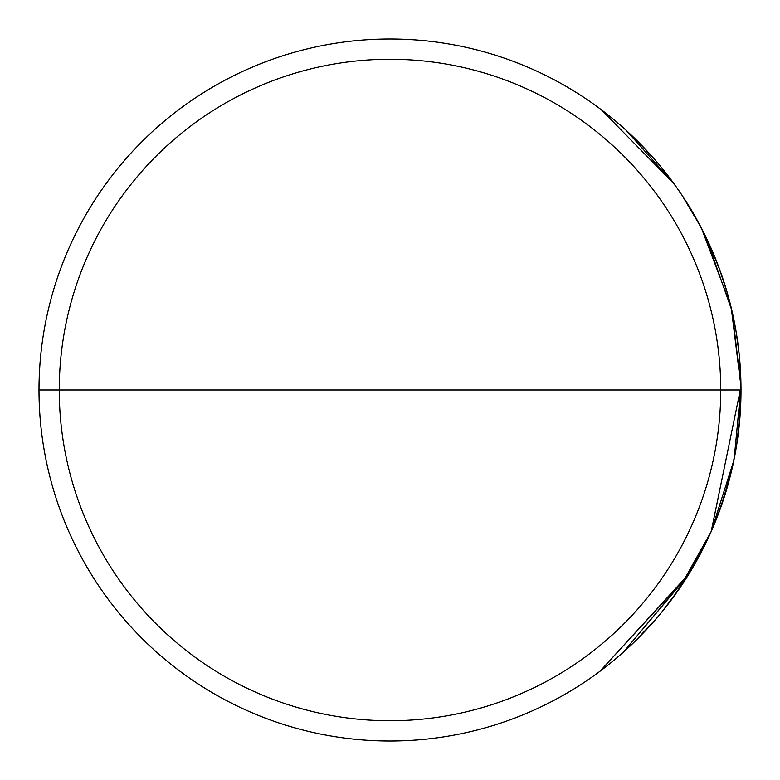 <?xml version="1.0" encoding="UTF-8"?>
<svg xmlns="http://www.w3.org/2000/svg" width="780" height="780" viewBox="0 0 780 780"><rect width="100%" height="100%" fill="white"/><g stroke="black" fill="none" stroke-linecap="round" stroke-linejoin="round"><path stroke-width="1.17" d="M390 39A351 351 0 0 0 39 390A351 351 0 0 0 390 741A351 351 0 0 0 741 390A351 351 0 0 0 390 39M390 59.261A330.74 330.74 0 0 1 720.74 390A330.74 330.74 0 0 1 390 720.74A330.74 330.74 0 0 1 59.261 390A330.74 330.74 0 0 1 390 59.261M39 390L741 390L39 390M731.269 307.915L740.981 386.646L711.165 531.609L678.191 590.362L671.005 600.337L689.042 573.778L623.542 652.021L688.233 575.094L600.015 671.239L689.062 573.739M701.366 227.965L730.645 305.38L701.366 227.965L681.808 194.932L674.212 184.031L601.214 109.658L674.212 184.031L626.389 130.543L674.212 184.031L681.808 194.932L701.015 227.311L706.27 237.764L731.903 310.586M734.155 458.991L740.981 386.656L711.184 531.57L733.853 460.463M731.25 307.837L740.981 386.636L731.962 310.869M731.504 308.909L704.73 234.614M681.856 195.01L699.348 224.162L709.351 244.345L720.291 271.206L727.467 293.475L718.819 267.189L710.385 246.626L699.348 224.162L681.856 195.01M729.788 301.987L735.608 328.721M736.651 334.952L739.44 356.918M739.937 362.68L740.961 384.735L739.479 357.347M739.108 353.574L735.92 330.515M738.007 344.263L736.905 336.541L738.007 344.263M739.791 419.065L741 391.072L740.24 413.098L738.679 430.316M737.012 442.757L736.291 447.33M738.007 435.757L739.372 423.735M740.24 413.127L740.015 416.218M736.379 446.784L732.04 468.799L723.372 499.824L715.484 521.391L725.79 492.209M719.345 511.387L730.392 475.654M729.778 478.043L726.697 489.197L729.778 478.043M678.815 589.466L709.02 536.386L694.707 564.223L678.815 589.466M693.829 565.744L711.165 531.609L733.863 460.434M734.194 458.786L740.981 386.636L732.322 312.419M663.995 170.625L675.09 185.25M636.285 139.912L654.206 158.925M655.483 160.387L637.767 141.375M677.176 188.175L662.825 169.162M690.524 208.65L701.961 229.125L711.701 249.6L701.961 229.125L690.524 208.65M729.085 299.325L732.664 313.95M720.408 271.537L725.741 287.625M726.18 289.087L719.881 270.075M733.298 316.875L728.695 297.863M674.037 183.787L660.426 166.237M657.979 163.312L648.97 153.075M646.269 150.15L656.74 161.85M661.635 167.7L672.974 182.325M692.269 211.575L701.961 229.125L710.404 246.675L701.961 229.125L692.269 211.575M731.659 309.562L727.886 294.938M727.048 292.012L723.899 281.775M722.933 278.85L726.619 290.55M728.286 296.4L731.308 308.1M736.808 335.887L739.245 354.9M739.781 360.75L740.756 376.837M739.089 353.438L736.573 334.425L739.089 353.438M740.561 407.55L736.808 444.113M736.34 447.037L739.089 426.562M739.654 420.712L740.893 398.775M740.317 411.938L739.781 419.25M739.245 425.1L738.426 432.412M737.87 436.8L740.951 395.85M728.286 483.6L731.308 471.9L720.408 508.462M727.886 485.062L733.298 463.125M726.619 489.45L722.933 501.15L733.912 460.2M712.335 528.938L703.453 547.95M700.44 553.8L691.402 569.887M704.184 546.487L708.406 537.712M694.814 564.038L699.66 555.262M704.905 545.025L709.078 536.25L704.905 545.025M661.635 612.3L679.204 588.9L662.825 610.837M655.483 619.612L634.793 641.55L656.74 618.15M676.143 593.288L678.191 590.362M670.8 600.6L666.315 606.45L670.8 600.6"/></g></svg>
